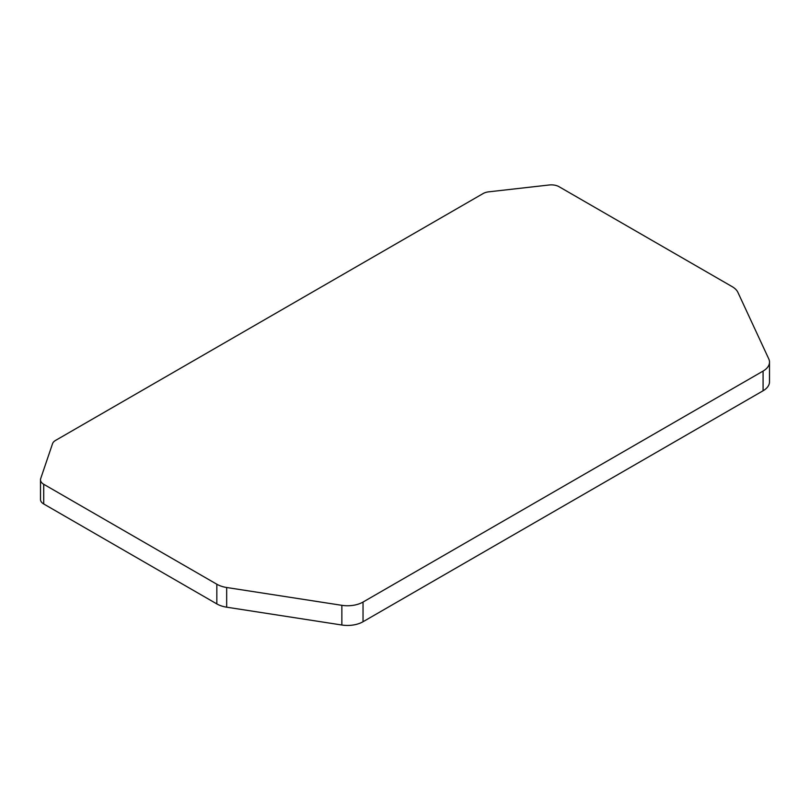 <?xml version="1.0" encoding="UTF-8"?>
<svg xmlns="http://www.w3.org/2000/svg" width="810" height="810" viewBox="0 0 810 810"><rect width="100%" height="100%" fill="white"/><g stroke="black" fill="none" stroke-linecap="round" stroke-linejoin="round"><path stroke-width="1.21" d="M40.703 478.578A10.955 6.328 0 0 0 40.5 479.793A10.955 6.328 0 0 0 43.71 484.269L216.837 584.233A21.921 12.656 0 0 0 226.668 587.503L341.86 605.323A21.921 12.656 0 0 0 363.032 602.053L763.081 371.081A21.921 12.656 0 0 0 769.5 362.141A21.921 12.656 0 0 0 768.751 358.86L737.89 292.349A21.921 12.656 180 0 0 732.21 286.679L559.082 186.725A10.955 6.328 180 0 0 549.221 184.984L488.764 191.828A10.955 6.328 0 0 0 483.114 193.56L55.556 440.417A10.955 6.328 0 0 0 52.549 443.667L40.703 478.578M40.5 479.793L40.5 499.486A10.955 6.328 0 0 0 43.71 503.962L216.837 603.916A21.921 12.656 0 0 0 226.668 607.186L226.668 587.503M226.668 607.186L341.86 625.016A21.921 12.656 0 0 0 363.032 621.736L763.081 390.774A21.921 12.656 0 0 0 769.5 381.824L769.5 362.141M43.71 503.962L43.71 484.269M341.86 625.016L341.86 605.323M363.032 621.736L363.032 602.053M763.081 390.774L763.081 371.081M216.837 603.916L216.837 584.233"/></g></svg>
